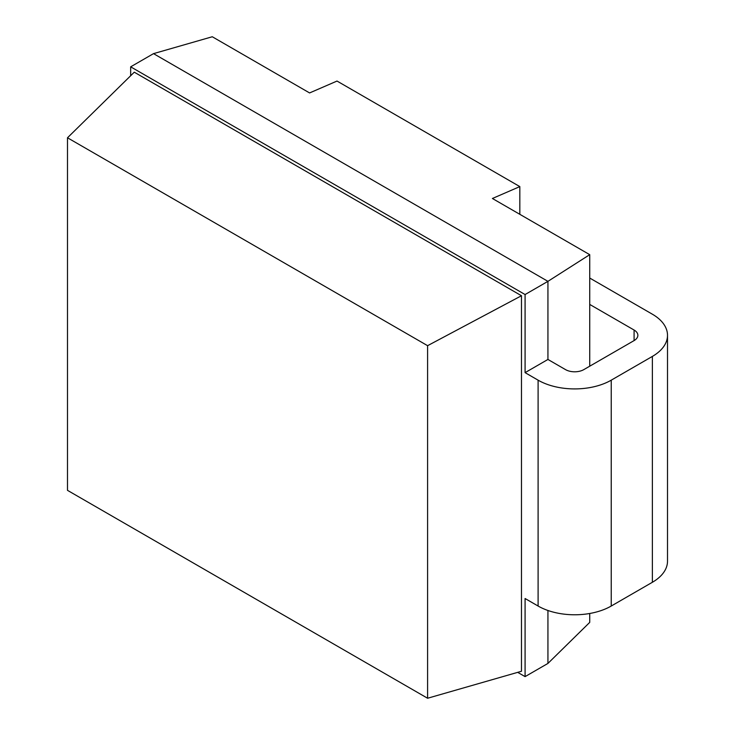 <?xml version="1.0" encoding="UTF-8"?>
<svg xmlns="http://www.w3.org/2000/svg" width="735" height="735" viewBox="0 0 735 735"><rect width="100%" height="100%" fill="white"/><g stroke="black" fill="none" stroke-linecap="round" stroke-linejoin="round"><path stroke-width="1.1" d="M589.727 613.486L589.727 622.38L547.933 663.429L525.084 676.623L517.688 672.35M589.727 304.428L634.084 330.033A12.927 7.46 180 0 1 637.87 335.307A12.927 7.46 180 0 1 634.084 340.59L583.811 369.613A12.927 7.46 180 0 1 565.527 369.613L547.933 359.452L547.933 281.349L589.727 254.668L492.404 198.487L519.829 186.598L337.016 81.052L309.591 92.941L212.277 36.75L153.523 53.637L130.665 66.83L525.084 294.542L547.933 281.349L153.523 53.637M589.727 366.195L589.727 254.668M547.933 663.429L547.933 610.482M525.084 676.623L525.084 598.52L538.103 606.035A51.707 29.85 180 0 0 611.235 606.035L652.368 582.285A51.707 29.85 180 0 0 667.509 561.182L667.509 335.307A51.707 29.85 0 0 0 652.368 314.203L589.727 278.041M547.933 359.452L525.084 372.645L538.103 380.17A51.707 29.85 0 0 0 611.235 380.17L652.368 356.42A51.707 29.85 0 0 0 667.509 335.307M130.665 75.723L130.665 66.83M525.084 372.645L525.084 294.542M427.595 698.25L67.491 490.346L67.491 137.776L134.275 72.186L521.473 295.736L521.473 671.266L427.595 698.25L427.595 345.68L521.473 295.736M67.491 137.776L427.595 345.68M519.829 214.317L519.829 186.598M634.084 340.59L634.084 330.033M652.368 356.42L652.368 582.285M611.235 380.17L611.235 606.035M538.103 380.17L538.103 606.035"/></g></svg>
